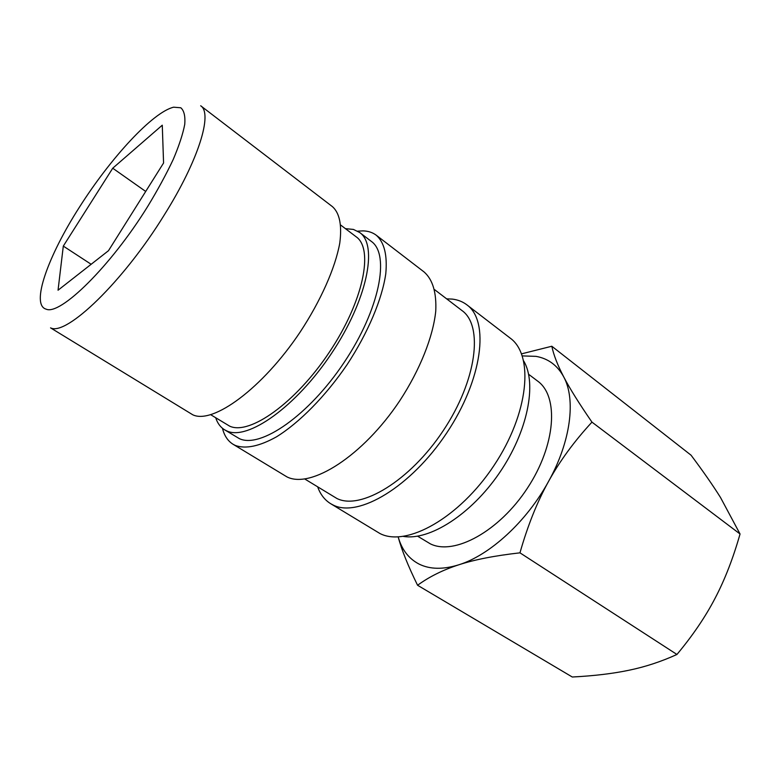<?xml version="1.0" encoding="UTF-8"?>
<svg xmlns="http://www.w3.org/2000/svg" width="779" height="779" viewBox="0 0 779 779"><rect width="100%" height="100%" fill="white"/><g stroke="black" fill="none" stroke-linecap="round" stroke-linejoin="round"><path stroke-width="1.17" d="M210.749 414.74L229.708 426.171C249.543 435.451 295.65 402.938 329.42 352.069C363.384 301.317 373.92 249.046 356.207 236.835L340.764 225.112M192.773 414.798L50.557 327.862C66.088 336.392 122.946 282.115 164.281 214.946C198.664 160.211 212.92 113.296 200.68 105.769L332.497 206.688C339.654 213.154 342.078 225.287 339.771 243.106C335.33 267.752 320.86 300.606 300.09 332.136C262.542 388.38 212.91 424.555 192.773 414.798M417.602 536.186L430.427 543.888C454.206 555.709 499.125 531.482 527.383 488.199C555.885 445.062 559.04 396.316 537.666 381.116L528.61 374.271M419.063 564.074C408.722 558.689 401.76 549.633 398.186 536.916C401.604 549.808 408.069 565.914 417.573 585.263C429.248 576.733 442.998 569.916 458.821 564.794C443.095 569.663 429.842 569.42 419.063 564.074M522.29 355.906L536.01 356.363C548.192 358.515 557.423 365.341 563.684 376.812C557.569 365.108 553.616 354.922 551.824 346.246L521.541 353.851M446.64 298.844L452.287 299.097C457.848 299.769 462.716 301.677 466.894 304.852C489.728 321.036 482.6 379.373 446.64 433.075C410.923 486.933 358.282 518.074 333.169 505.035L330.588 503.643C324.658 499.952 320.354 494.373 317.696 486.924M466.894 304.852L510.187 338.105C534.19 355.263 528.883 413.308 493.925 465.608C459.23 518.064 406.317 547.355 379.928 533.508L330.588 503.643M434.585 289.642L462.025 310.587C483.506 325.758 476.836 380.318 443.309 430.553C410.027 480.945 360.716 510.479 336.937 498.511L304.764 478.988M357.639 231.159L363.131 230.876C368.272 231.032 372.674 232.502 376.325 235.268C384.31 242.396 387.465 255.2 385.79 273.692C382.129 299.194 368.039 332.76 347.103 364.611C325.603 396.131 299.418 422.676 276.428 436.873C259.339 446.338 245.628 449.191 235.307 445.442L233.038 444.254C227.799 440.972 224.274 435.656 222.473 428.304M376.325 235.268L424.107 271.978C432.764 279.593 436.639 292.68 435.743 311.23C433.105 336.742 420.017 369.801 399.724 400.805C362.995 456.056 310.714 489.076 286.945 476.884L233.038 444.254M345.418 228.646L353.413 229.425L359.694 232.512C378.243 245.317 367.182 300.236 331.416 353.578C295.854 407.037 247.479 440.895 226.855 430.953L224.479 429.735C220.399 427.174 217.477 423.201 215.725 417.807M359.694 232.512L371.32 241.383C390.221 254.48 379.694 309.37 344.182 362.362C308.883 415.47 260.371 448.821 239.367 438.635L224.479 429.735M523.722 360.998C537.189 383.677 527.734 431.751 499.261 473.165C470.896 514.646 429.463 540.792 403.454 536.419M112.731 168.215L162.275 125.195L163.571 163.006L108.476 250.711L58.045 290.216L63.303 246.096L112.731 168.215L145.702 191.449M63.303 246.096L91.153 264.276M548.513 481.49C526.653 521.609 489.718 555.271 458.821 564.794C474.469 559.663 494.85 555.67 519.963 552.837C527.734 525.552 537.247 501.773 548.513 481.49C559.721 461.139 574.201 441.352 591.962 422.13C579.109 403.483 569.683 388.38 563.684 376.812C576.032 399.335 570.851 441.469 548.513 481.49M551.824 346.246L691.07 455.209C703.106 471.266 712.921 485.375 720.536 497.547L740.05 533.995C733.127 558.319 724.811 579.732 715.103 598.223C705.492 616.744 692.765 635.489 676.941 654.467C661.283 661.595 645.382 666.834 629.237 670.183C613.092 673.601 594.104 675.88 572.283 677.009L417.573 585.263M591.962 422.13L740.05 533.995M519.963 552.837L676.941 654.467M147.659 206.513C110.55 266.496 60.022 315.855 46.097 309.136C30.469 304.901 48.074 255.989 79.536 207.019C110.725 157.864 152.869 112.049 173.649 107.19L180.806 107.775C184.068 110.618 185.383 116.11 184.759 124.26C182.948 133.871 179.102 145.605 173.23 159.461C166.258 174.262 157.728 189.94 147.659 206.513"/></g></svg>
